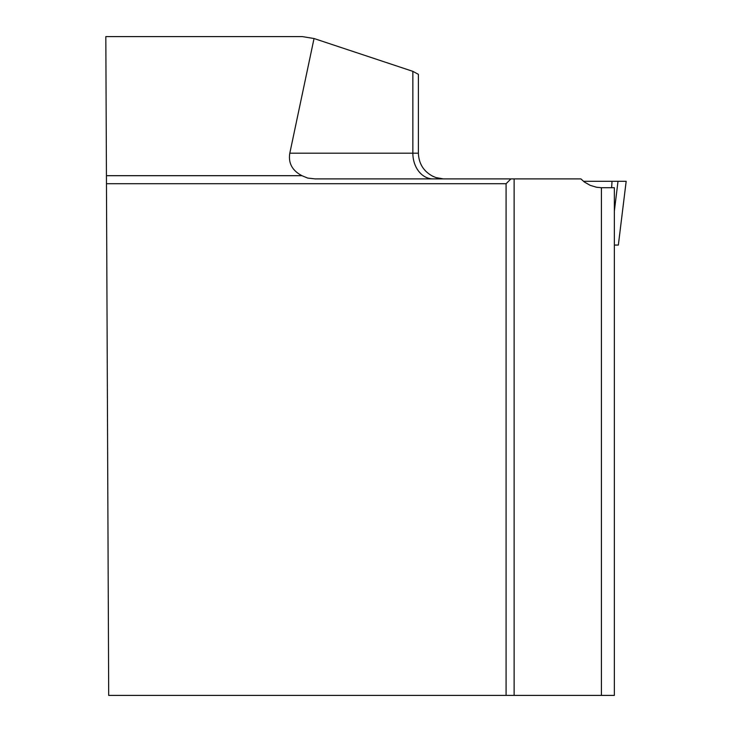 <?xml version="1.0" encoding="UTF-8"?>
<svg xmlns="http://www.w3.org/2000/svg" width="732" height="732" viewBox="0 0 732 732"><rect width="100%" height="100%" fill="white"/><g stroke="black" fill="none" stroke-linecap="round" stroke-linejoin="round"><path stroke-width="1.1" d="M618.348 245.064L626.18 181.307L583.486 181.307L626.162 181.307L618.348 245.064L614.358 245.064M506.087 183.714L510.909 178.901L315.254 178.901L307.715 178.086L301.941 175.689L106.433 175.689L108.693 695.4L506.087 695.4L506.087 183.714L106.46 183.714M510.909 178.901L514.12 178.901L514.12 695.4L506.087 695.4M514.12 695.4L601.42 695.4L601.42 187.731L596.452 187.236L590.138 185.324L584.484 182.085L580.888 178.901L514.12 178.901M301.941 175.689C292.224 170.583 288.179 163.08 289.808 153.189L314.037 38.522L302.298 36.6L105.82 36.6L106.433 175.689M601.42 695.4L614.358 695.4L614.358 187.731L601.42 187.731M412.857 71.352L418.384 74.335L418.384 153.189L412.857 153.189L412.857 71.352L314.037 38.522M431.898 175.826L435.998 177.602L443.409 178.901M614.358 211.109L618.009 181.307L612.034 181.307L611.623 187.731M289.808 153.189L412.857 153.189A25.702 20.185 -90 0 0 433.042 178.901M433.472 176.604C423.865 171.755 418.841 163.95 418.384 153.189"/></g></svg>
